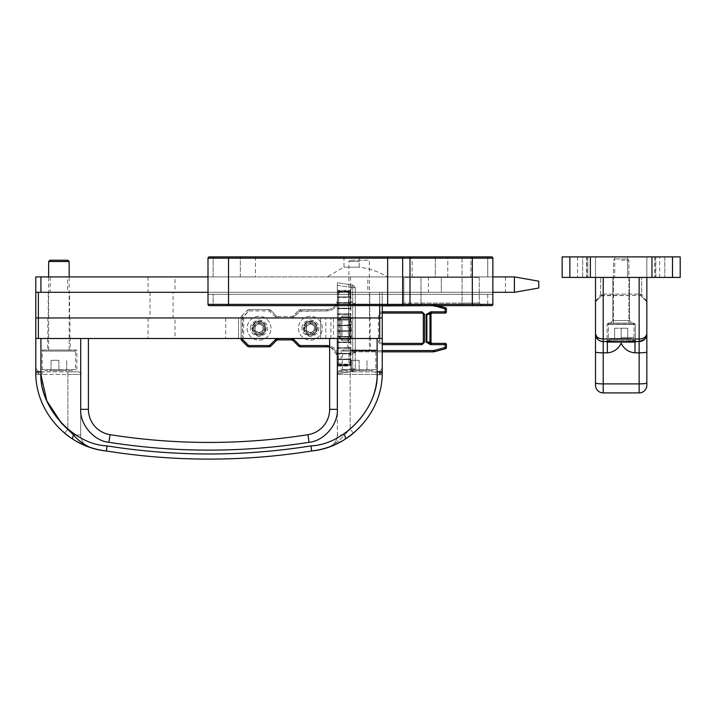 <?xml version="1.0" encoding="UTF-8"?>
<svg xmlns="http://www.w3.org/2000/svg" width="716" height="716" viewBox="0 0 716 716"><rect width="100%" height="100%" fill="white"/><g stroke="black" fill="none" stroke-linecap="round" stroke-linejoin="round"><path stroke-width="0.54" stroke-dasharray="3.58 2.69" d="M586.529 277.414L655.82 277.414L586.529 277.414L586.529 256.892L655.82 256.892L586.529 256.892M680.2 277.414L562.149 277.414L562.149 256.892L582.681 256.892L569.847 256.892L582.681 256.892L582.681 277.414L582.681 256.892L680.2 256.892L680.2 277.414M627.592 277.414L614.758 277.414L627.592 277.414L614.758 277.414L627.592 277.414L627.592 256.892L614.758 256.892L627.592 256.892L614.758 256.892L627.592 256.892L627.592 277.414M595.515 277.414L655.561 277.414L595.515 277.414L655.561 277.414L646.834 277.414L646.834 301.794L646.834 277.414L595.515 277.414L646.834 277.414L595.515 277.414L595.515 301.266L595.515 256.892L646.834 256.892L586.789 256.892L655.561 256.892L586.789 256.892L595.515 256.892L595.515 385.199A7.697 7.697 0 0 0 603.212 392.905L639.137 392.905A7.697 7.697 0 0 0 646.834 385.199L646.834 256.892L655.561 256.892L646.834 256.892L646.834 277.414M664.806 277.414L654.54 277.414L664.806 277.414L654.54 277.414L664.806 277.414L654.54 277.414L664.806 277.414L654.54 277.414L664.806 277.414L664.806 256.892L654.54 256.892L664.806 256.892L654.54 256.892L664.806 256.892L664.806 277.414L664.806 256.892L654.54 256.892L664.806 256.892L654.54 256.892L664.806 256.892L664.806 277.414M587.809 277.414L577.543 277.414L587.809 277.414L577.543 277.414L587.809 277.414L577.543 277.414L587.809 277.414L577.543 277.414L587.809 277.414L587.809 256.892L577.543 256.892L587.809 256.892L577.543 256.892L587.809 256.892L587.809 277.414L587.809 256.892L577.543 256.892L587.809 256.892L577.543 256.892L587.809 256.892L587.809 277.414M672.503 277.414L672.503 256.892L659.669 256.892L672.503 256.892L672.503 277.414L672.503 256.892M659.669 277.414L659.669 256.892M569.847 277.414L569.847 256.892M582.681 277.414L582.681 256.892M316.812 328.232A6.417 6.417 0 0 0 307.191 322.674A6.417 6.417 0 0 0 307.191 333.79A6.417 6.417 0 0 0 316.812 328.232A6.417 6.417 0 0 1 310.395 334.649A6.417 6.417 0 0 1 303.978 328.232A6.417 6.417 0 0 1 310.395 321.815A6.417 6.417 0 0 1 316.812 328.232M322.325 328.232A11.93 11.93 0 0 0 304.425 317.895A11.93 11.93 0 0 0 304.425 338.57A11.93 11.93 0 0 0 322.325 328.232A11.93 11.93 0 0 0 310.395 316.302A11.93 11.93 0 0 0 298.465 328.232A11.93 11.93 0 0 0 310.395 340.163A11.93 11.93 0 0 0 322.325 328.232A11.93 11.93 0 0 0 310.395 316.302A11.93 11.93 0 0 0 298.465 328.232A11.93 11.93 0 0 0 310.395 340.163A11.93 11.93 0 0 0 322.325 328.232M310.395 323.095A5.128 5.128 0 0 1 314.843 330.801A5.128 5.128 0 0 1 305.947 330.801A5.128 5.128 0 0 1 310.395 323.095M314.369 325.932L314.369 330.524L310.395 332.824L306.421 330.524L306.421 325.932L310.395 323.641L314.369 325.932L314.369 330.524L310.395 332.824L306.421 330.524L306.421 325.932L310.395 323.641L314.369 325.932M48.634 261.51L69.166 261.51M58.9 350.043L69.166 350.043L58.9 350.043M49.914 260.221L67.877 260.221M72.45 350.043L45.341 350.043L74.553 350.043L75.574 351.073L42.217 351.073L75.574 351.073L75.574 369.546L42.217 369.546L75.574 369.546L74.553 370.575L45.341 370.575L72.45 370.575M45.341 350.043L43.246 350.043L42.217 351.073L42.217 369.546L43.246 370.575L45.341 370.575M51.069 370.575L66.722 370.575L51.069 370.575L51.069 360.309L51.069 370.575M58.9 360.309L58.9 370.575L58.9 360.309L51.069 360.309L58.9 360.309M66.722 370.575L66.722 360.309L66.722 370.575M359.155 261.51L348.889 261.51L359.155 261.51M359.155 350.043L348.889 350.043L359.155 350.043M368.14 260.221L350.169 260.221L368.14 260.221L369.42 261.51L369.42 350.043M372.714 350.043L345.595 350.043L374.808 350.043L375.837 351.073L342.472 351.073L375.837 351.073L375.837 369.546L342.472 369.546L375.837 369.546L374.808 370.575L345.595 370.575L372.714 370.575M345.595 350.043L343.501 350.043L342.472 351.073L342.472 369.546L343.501 370.575L345.595 370.575M351.323 370.575L366.986 370.575L351.323 370.575L351.323 360.309L351.323 370.575M359.155 360.309L359.155 370.575L359.155 360.309L351.323 360.309L359.155 360.309M366.986 370.575L366.986 360.309L366.986 370.575M422.028 343.376A1.28 1.28 0 0 0 423.308 342.087L423.308 314.369A1.28 1.28 0 0 0 422.028 313.089L382.255 313.089A2.569 2.569 0 0 0 379.686 315.658L379.686 340.807A2.569 2.569 0 0 0 382.255 343.376L422.028 343.376L422.028 344.656L382.255 344.656C379.928 344.414 378.648 343.125 378.406 340.807L378.406 315.658C378.648 313.331 379.928 312.051 382.255 311.809L422.028 311.809L424.597 314.369L424.597 342.087L422.028 344.656M437.789 305.651L434.612 304.792A5.128 5.128 0 0 0 433.278 304.622L352.737 304.622L433.278 304.622A5.128 5.128 0 0 1 434.612 304.792L445.459 307.701L445.128 308.945L433.278 305.902L352.737 305.902C350.419 305.66 349.131 304.372 348.889 302.054L348.889 293.587L347.609 292.298L339.903 292.298L338.623 293.587L338.623 299.36C337.889 306.323 334.041 310.171 327.078 310.905L300.425 310.905L294.088 316.714L291.367 317.841L278.094 317.841L275.374 316.714L269.037 310.905L249.096 310.905L242.384 317.618L242.384 338.847L249.096 345.551L269.037 345.551L275.374 339.751L278.094 338.623L291.367 338.623L294.088 339.751L300.425 345.551L327.078 345.551C334.041 346.284 337.889 350.133 338.623 357.105L338.623 362.878L339.903 364.158L347.609 364.158L348.889 362.878L348.889 354.411C349.131 352.084 350.419 350.804 352.737 350.554L433.278 350.554L445.128 347.52L445.459 348.764L434.612 351.663L434.281 350.428M446.408 308.945L446.408 311.809L445.128 311.809L445.128 308.945L446.408 308.945A1.28 1.28 0 0 0 445.459 307.701M445.128 313.089L431.202 313.089L431.202 311.809L445.128 311.809L445.128 313.089A1.28 1.28 0 0 0 446.408 311.809M431.202 313.089L432.294 313.089L430.504 313.116L430.388 311.854L431.202 311.809M430.388 344.611L426.226 342.087L429.985 342.087A1.28 0.644 -90 0 0 430.504 343.349L431.202 343.376L431.202 344.656L430.388 344.611L430.504 343.349L426.861 342.087L426.861 314.369L429.985 314.369A1.28 0.644 90 0 1 430.504 313.116L426.226 314.369L430.388 311.854M431.202 343.376L445.128 343.376A1.28 1.28 0 0 1 446.408 344.656L446.408 347.52L445.128 347.52L445.128 344.656L431.202 344.656M350.169 354.411L348.889 354.411L350.169 354.411L350.169 362.878L350.169 354.411A2.569 2.569 0 0 1 352.737 351.842A2.569 2.569 0 0 0 350.169 354.411A2.569 2.569 0 0 1 352.737 351.842L433.278 351.842A5.128 5.128 0 0 0 434.612 351.663M350.169 362.878L348.889 362.878L350.169 362.878A2.569 2.569 0 0 1 347.609 365.446A2.569 2.569 0 0 0 350.169 362.878A2.569 2.569 0 0 1 347.609 365.446L339.903 365.446L347.609 365.446L347.609 364.158L339.903 364.158L339.903 365.446A2.569 2.569 0 0 1 337.343 362.878A2.569 2.569 0 0 0 339.903 365.446L339.903 364.158L338.623 362.878L338.623 357.105L337.343 357.105A10.266 10.266 0 0 0 327.078 346.839L300.425 346.839L300.425 345.551M337.343 362.878L337.343 357.105L337.343 362.878L338.623 362.878L337.343 362.878A2.569 2.569 0 0 0 339.903 365.446M241.104 338.498L241.104 317.618L242.384 317.618L241.104 317.618A2.569 2.569 0 0 1 241.856 315.801L247.28 310.377L241.856 315.801A2.569 2.569 0 0 0 241.104 317.618L241.104 338.847A2.569 2.569 0 0 0 241.856 340.655L247.28 346.088A2.569 2.569 0 0 0 249.096 346.839L269.037 346.839A2.569 2.569 0 0 0 270.854 346.088L276.278 340.655A2.569 2.569 0 0 1 278.094 339.903L291.367 339.903A2.569 2.569 0 0 1 293.184 340.655L298.608 346.088A2.569 2.569 0 0 0 300.425 346.839M247.28 310.377L248.192 311.281L247.28 310.377A2.569 2.569 0 0 1 249.096 309.625A2.569 2.569 0 0 0 247.28 310.377A2.569 2.569 0 0 1 249.096 309.625L269.037 309.625L249.096 309.625L249.096 310.905L269.037 310.905L269.037 309.625A2.569 2.569 0 0 1 270.854 310.377A2.569 2.569 0 0 0 269.037 309.625L269.037 310.905L275.374 316.714L276.278 315.801A2.569 2.569 0 0 0 278.094 316.553L291.367 316.553A2.569 2.569 0 0 0 293.184 315.801L298.608 310.377L293.184 315.801A2.569 2.569 0 0 1 291.367 316.553L278.094 316.553A2.569 2.569 0 0 1 276.278 315.801L270.854 310.377L276.278 315.801L275.374 316.714L278.094 317.841L291.367 317.841L291.367 316.553L291.367 317.841L294.088 316.714L299.512 311.281L298.608 310.377A2.569 2.569 0 0 1 300.425 309.625A2.569 2.569 0 0 0 298.608 310.377L299.512 311.281L327.078 310.905L327.078 309.625A10.266 10.266 0 0 0 337.343 299.36L337.343 293.587L337.343 299.36A10.266 10.266 0 0 1 327.078 309.625L300.425 309.625L327.078 309.625L327.078 310.905C334.041 310.171 337.889 306.323 338.623 299.36L337.343 299.36L338.623 299.36L338.623 293.587L337.343 293.587A2.569 2.569 0 0 1 339.903 291.018A2.569 2.569 0 0 0 337.343 293.587L338.623 293.587L339.903 292.298L347.609 292.298L347.609 291.018L339.903 291.018L347.609 291.018A2.569 2.569 0 0 1 350.169 293.587A2.569 2.569 0 0 0 347.609 291.018L347.609 292.298L348.889 293.587L348.889 302.054L350.169 302.054A2.569 2.569 0 0 0 352.737 304.622A2.569 2.569 0 0 1 350.169 302.054L350.169 293.587L350.169 302.054L348.889 302.054C349.131 304.381 350.41 305.66 352.737 305.902L352.737 304.622L352.737 305.902L382.255 305.902M341.962 339.133L341.962 340.422L341.962 339.133L348.889 339.133A1.28 1.28 0 0 0 350.169 337.854L350.169 318.611A1.28 1.28 0 0 0 348.889 317.322L341.962 317.322A1.28 1.28 0 0 0 340.682 318.611L340.682 337.854A1.28 1.28 0 0 0 341.962 339.133A1.28 1.28 0 0 1 340.682 337.854L340.682 318.611A1.28 1.28 0 0 1 341.962 317.322L348.889 317.322A1.28 1.28 0 0 1 350.169 318.611L350.169 337.854A1.28 1.28 0 0 1 348.889 339.133L341.962 339.133A1.28 1.28 0 0 1 340.682 337.854L339.393 337.854L339.393 318.611L341.962 316.042L348.889 316.042L351.458 318.611L351.458 337.854L348.889 340.422L341.962 340.422L339.393 337.854L340.682 337.854M252.014 328.232A7.062 7.062 0 0 0 259.067 335.285A7.062 7.062 0 0 0 266.128 328.232A7.062 7.062 0 0 0 259.067 321.171A7.062 7.062 0 0 0 252.014 328.232M303.333 328.232A7.062 7.062 0 0 0 310.395 335.285A7.062 7.062 0 0 0 317.457 328.232A7.062 7.062 0 0 0 310.395 321.171A7.062 7.062 0 0 0 303.333 328.232M379.686 315.658A2.569 2.569 0 0 1 382.255 313.089A2.569 2.569 0 0 0 379.686 315.658L378.406 315.658L379.686 315.658L379.686 340.807L378.406 340.807L379.686 340.807A2.569 2.569 0 0 0 382.255 343.376L382.255 344.656L382.255 343.376A2.569 2.569 0 0 1 379.686 340.807M432.294 343.376A1.28 1.28 0 0 1 431.014 342.087L429.985 342.087L429.985 314.369L431.014 314.369A1.28 1.28 0 0 1 432.294 313.089M445.459 348.764A1.28 1.28 0 0 0 446.408 347.52M382.255 350.554L352.737 350.554L352.737 351.842L382.255 351.842M431.014 314.369L431.014 342.087M337.343 357.105A10.266 10.266 0 0 0 329.646 347.162A10.266 10.266 0 0 1 337.343 357.105L338.623 357.105L329.646 345.846M266.128 328.232A7.062 7.062 0 0 1 255.54 334.345A7.062 7.062 0 0 1 255.54 322.119A7.062 7.062 0 0 1 266.128 328.232A7.062 7.062 0 0 1 255.54 334.345A7.062 7.062 0 0 1 255.54 322.119A7.062 7.062 0 0 1 266.128 328.232M317.457 328.232A7.062 7.062 0 0 1 306.869 334.345A7.062 7.062 0 0 1 306.869 322.119A7.062 7.062 0 0 1 317.457 328.232A7.062 7.062 0 0 1 306.869 334.345A7.062 7.062 0 0 1 306.869 322.119A7.062 7.062 0 0 1 317.457 328.232M338.623 290.374L338.623 364.802L337.343 364.802L350.169 364.802L338.623 364.802L338.623 366.082L350.169 366.082L350.169 355.95L353.221 352.899L350.169 355.95L350.169 366.082L338.623 366.082A1.28 1.28 0 0 0 337.343 367.371L337.343 364.802L337.343 367.371A1.28 1.28 0 0 1 338.623 366.082L338.623 291.663L350.169 291.663L350.169 300.514L353.221 303.566L355.306 304.586L355.306 351.878L352.881 353.248L355.306 351.878L355.306 303.593L355.306 304.586L353.221 303.566L350.169 300.514L350.169 290.374L350.169 291.663L338.623 291.663L338.623 290.374L350.169 290.374L338.623 290.374A1.28 1.28 0 0 1 337.343 289.094L337.343 364.802L337.343 289.094A1.28 1.28 0 0 0 338.623 290.374A1.28 1.28 0 0 1 337.343 289.094M349.399 319.506L341.962 319.506L341.962 336.959L349.399 336.959L349.399 319.506L349.399 336.959L341.962 336.959L341.962 319.506L349.399 319.506L349.399 336.959L341.962 336.959L349.399 336.959L349.399 319.506L341.962 319.506L349.399 319.506M353.785 352.872A1.28 1.28 0 0 0 352.881 353.248A1.28 1.28 0 0 1 353.785 352.872L355.306 351.878L355.306 352.872L355.306 352.111L353.785 352.872L355.306 352.872L353.785 352.872M355.306 368.624L355.306 287.716L355.306 368.624L352.72 369.035A2.569 1.799 81 0 1 351.305 371.568L353.14 371.282L355.306 368.749L353.14 371.282L337.343 373.779L337.343 364.677L337.343 373.779L351.305 371.568A2.569 1.799 81 0 0 352.72 369.035L355.306 368.624M352.881 303.217L353.221 303.566L352.881 303.217A1.28 1.28 0 0 0 353.785 303.593L355.306 303.593L353.785 303.593L355.306 304.354L353.785 303.593A1.28 1.28 0 0 1 352.881 303.217L353.221 303.566M337.343 359.539L337.343 364.677L337.343 359.289L350.518 359.539L350.518 364.677L350.903 359.047L350.903 365.169L350.903 359.047L337.343 359.047L337.343 353.874L337.343 359.289L350.903 359.047L350.903 347.752L350.715 359.289L337.343 359.289L350.518 359.539L337.343 359.539M337.343 353.874L337.343 353.382L337.343 353.874L350.903 353.874L337.343 353.874M337.343 348.245L337.343 353.382L337.343 348.003L350.518 348.245L350.518 353.382L350.903 347.752L337.343 347.752L337.343 342.588L337.343 348.003L350.903 347.752L350.903 336.457L350.715 348.003L337.343 348.003L350.518 348.245L337.343 348.245M337.343 342.588L337.343 342.087L337.343 342.588L350.903 342.588L337.343 342.588M337.343 336.959L337.343 342.087L337.343 336.708L350.518 336.959L350.518 342.087L350.903 336.457L337.343 336.457L337.343 331.293L337.343 336.708L350.903 336.457L350.903 325.171L350.715 336.708L337.343 336.708L350.518 336.959L337.343 336.959M337.343 331.293L337.343 330.801L337.343 331.293L350.903 331.293L337.343 331.293M337.343 325.664L337.343 330.801L337.343 325.413L350.518 325.664L350.518 330.801L350.903 325.171L337.343 325.171L337.343 319.998L337.343 325.413L350.903 325.171L350.903 313.877L350.715 325.413L337.343 325.413L350.518 325.664L337.343 325.664M337.343 319.998L337.343 319.506L337.343 319.998L350.903 319.998L337.343 319.998M337.343 314.369L337.343 319.506L337.343 314.127L350.518 314.369L350.518 319.506L350.903 313.877L337.343 313.877L337.343 308.712L337.343 314.127L350.903 313.877L350.903 302.582L350.715 314.127L337.343 314.127L350.518 314.369L337.343 314.369M337.343 308.712L337.343 308.211L337.343 308.712L350.903 308.712L337.343 308.712M337.343 303.083L337.343 308.211L337.343 302.832L350.518 303.083L350.518 308.211L350.903 302.582L337.343 302.582L337.343 297.417L337.343 302.832L350.903 302.582L350.903 291.296L350.715 302.832L337.343 302.832L350.518 303.083L337.343 303.083M337.343 297.417L337.343 296.925L337.343 297.417L350.903 297.417L337.343 297.417M337.343 291.788L337.343 296.925L337.343 291.537L350.518 291.788L350.518 296.925L350.903 291.296L337.343 291.296L337.343 285.281L337.343 291.537L350.903 291.296L351.305 284.887L353.14 285.183L355.306 287.716L353.14 285.183L337.343 282.677L337.343 285.281L337.343 282.677L351.305 284.887A2.569 1.799 99 0 1 352.72 287.429A2.569 1.799 99 0 0 351.305 284.887L350.715 291.537L337.343 291.537L350.518 291.788L337.343 291.788M350.715 364.918L337.343 364.918L350.715 364.918M351.305 371.568L350.903 369.035L351.305 371.568M350.715 353.632L337.343 353.632L350.715 353.632M350.715 342.338L337.343 342.338L350.715 342.338M350.715 331.043L337.343 331.043L350.715 331.043M350.715 319.757L337.343 319.757L350.715 319.757M350.715 308.462L337.343 308.462L350.715 308.462M350.715 297.167L337.343 297.167L350.715 297.167M441.28 276.904L505.433 276.904L441.28 276.904L441.28 292.298L492.599 292.298L441.28 292.298L441.28 276.904M367.818 276.904L350.491 276.904L367.818 276.904L367.818 292.298L350.491 292.298L367.818 292.298M67.555 276.904L50.236 276.904L67.555 276.904L67.555 292.298L50.236 292.298L67.555 292.298M491.579 256.892L492.859 258.172L492.859 276.904L387.383 276.904L487.73 276.904L487.73 256.892L491.579 256.892A1.28 1.28 0 0 1 492.859 258.172L491.579 256.892L472.327 256.892L472.327 258.172L410.008 258.172L410.008 256.892L472.327 256.892L209.287 256.892L207.998 258.172L207.998 276.904L492.859 276.904L487.73 276.904L487.73 256.892L344.011 256.892L359.155 256.892L359.155 267.149L344.011 267.149L359.155 267.149C369.179 268.375 378.585 271.624 387.383 276.904C378.612 271.632 369.205 268.384 359.155 267.149L359.155 256.892M40.928 292.298L514.419 292.298L538.799 288.002L538.799 281.2L514.419 276.904L35.8 276.904L35.8 292.298L40.928 292.298L40.928 276.904M175.026 276.904L148.078 276.904L175.026 276.904L175.026 292.298L148.078 292.298L175.026 292.298M492.599 292.298L505.433 292.298L492.599 292.298L492.599 276.904L492.599 292.298M492.859 292.298L207.998 292.298M514.419 292.298L514.419 276.904M48.249 292.298L69.55 292.298L48.249 292.298L48.249 317.967L69.55 317.967L48.249 317.967M38.369 292.298L379.686 292.298L38.369 292.298L38.369 317.967L379.686 317.967L379.686 292.298L382.255 292.298L379.686 292.298L379.686 305.651M348.504 292.298L369.805 292.298L348.504 292.298L348.504 317.967L369.805 317.967L348.504 317.967M173.102 292.298L150.002 292.298L173.102 292.298L173.102 317.967L150.002 317.967L173.102 317.967M382.255 305.651L382.255 292.298L382.255 317.967L35.8 317.967L35.8 292.298M35.845 374.602L39.058 374.495L35.845 374.602A79.646 79.646 0 0 1 35.8 371.855A5.128 1.709 180 0 0 38.941 373.439A5.128 1.709 180 0 1 35.8 371.855L35.845 374.602A79.646 79.646 0 0 1 35.8 371.855L35.8 317.967L38.369 317.967L38.369 338.498L382.255 338.498L377.117 338.498L382.255 338.498L382.255 371.855L382.201 374.602L377.055 375.023L379.292 374.504L379.417 371.318L379.292 374.504L382.174 374.602M379.686 338.498L379.686 317.967L382.255 317.967L382.255 338.498M621.175 260.221L628.872 260.221L621.175 260.221M621.175 323.095L632.085 323.095L621.175 323.095M627.592 258.941L628.872 260.221L628.872 323.095L628.872 260.221L627.592 258.941L614.758 258.941L627.592 258.941M631.396 323.095L609.37 323.095L631.396 323.095M631.396 338.498L609.37 338.498L631.396 338.498M614.632 338.498L627.717 338.498L614.632 338.498L621.175 338.498L614.632 338.498L614.632 328.232L614.632 338.498L614.632 328.232L621.175 328.232L621.175 338.498L627.717 338.498L627.717 328.232L614.632 328.232L614.632 338.498M621.175 328.232L621.175 338.498L621.175 328.232L627.717 328.232L627.717 338.498L621.175 338.498L621.175 328.232L627.717 328.232L627.717 338.498L627.717 328.232L621.175 328.232M265.484 328.232A6.417 6.417 0 0 0 255.863 322.674A6.417 6.417 0 0 0 255.863 333.79A6.417 6.417 0 0 0 265.484 328.232A6.417 6.417 0 0 1 259.067 334.649A6.417 6.417 0 0 1 252.65 328.232A6.417 6.417 0 0 1 259.067 321.815A6.417 6.417 0 0 1 265.484 328.232M271.006 328.232A11.93 11.93 0 0 0 253.106 317.895A11.93 11.93 0 0 0 253.106 338.57A11.93 11.93 0 0 0 271.006 328.232A11.93 11.93 0 0 0 259.067 316.302A11.93 11.93 0 0 0 247.136 328.232A11.93 11.93 0 0 0 259.067 340.163A11.93 11.93 0 0 0 271.006 328.232A11.93 11.93 0 0 0 259.067 316.302A11.93 11.93 0 0 0 247.136 328.232A11.93 11.93 0 0 0 259.067 340.163A11.93 11.93 0 0 0 271.006 328.232M259.067 323.095A5.128 5.128 0 0 1 263.515 330.801A5.128 5.128 0 0 1 254.627 330.801A5.128 5.128 0 0 1 259.067 323.095M263.049 325.932L263.049 330.524L259.067 332.824L255.093 330.524L255.093 325.932L259.067 323.641L263.049 325.932L263.049 330.524L259.067 332.824L255.093 330.524L255.093 325.932L259.067 323.641L263.049 325.932M629.516 277.414L612.833 277.414L629.516 277.414L612.833 277.414L629.516 277.414L629.516 320.535L612.833 320.535L629.516 320.535L612.833 320.535L629.516 320.535L632.085 323.095L610.265 323.095L632.085 323.095L629.516 320.535L629.516 277.414M646.834 333.88A7.697 7.697 0 0 1 639.137 341.577L636.3 341.577A1.28 1.262 90 0 1 635.038 340.297L633.839 340.843A1.28 1.119 59.6 0 0 634.994 342.078L607.356 342.078L607.356 352.845C613.666 352.281 618.266 349.086 621.157 343.25C624.057 349.05 628.666 352.245 634.994 352.845L634.994 342.078L636.569 341.577L605.781 341.577L639.137 341.577A7.697 7.697 0 0 0 646.834 333.88L646.279 335.795M645.563 336.708L644.579 337.505M643.389 338.158L641.366 338.793M646.834 301.266L641.706 294.849L646.834 301.266M646.834 301.794L640.426 295.386L646.834 301.794M595.515 301.266L600.643 294.849L595.515 301.266M603.212 277.414L603.212 339.008L600.375 338.65M599.015 338.176L597.717 337.469M596.786 336.708L596.061 335.786M606.049 341.577L603.212 341.577L606.049 341.577A1.28 1.262 90 0 0 607.311 340.297A1.28 1.262 90 0 1 606.049 341.577L607.356 342.078A1.28 1.119 120.4 0 0 608.51 340.843C616.95 341.666 625.39 341.666 633.839 340.843L635.038 340.297L607.061 340.297L608.51 340.843A1.28 1.119 120.4 0 1 608.206 341.577M646.834 351.905A7.697 0.94 0 0 1 639.137 352.845L639.137 341.577L603.212 341.577A7.697 7.697 0 0 1 595.515 333.88A7.697 7.697 0 0 0 603.212 341.577L603.212 352.845L607.356 352.845M641.706 294.849L640.802 295.762L641.706 294.849L641.706 277.414L641.706 294.849L640.954 294.097L640.426 295.386L640.954 294.097L601.395 294.097L601.923 295.386L640.426 295.386L601.547 295.762L601.395 294.097L600.643 294.849L601.547 295.762L595.515 301.794L601.547 295.762L600.643 294.849L600.643 277.414L600.643 294.849L601.395 294.097L640.954 294.097L641.706 294.849M597.833 339.384L599.068 340.369M599.784 340.771L603.212 341.577L603.212 339.008L639.137 339.008L639.137 277.414M636.3 341.577A1.28 1.262 -90 0 1 635.038 340.297L636.569 341.577L635.289 340.297L635.289 324.384L635.289 340.297L607.061 340.297L605.781 341.577L607.061 340.297L608.51 340.843C616.959 341.666 625.399 341.666 633.839 340.843A1.28 1.119 59.6 0 0 634.143 341.577M608.34 323.095L634.009 323.095L608.34 323.095L634.009 323.095L608.34 323.095L607.061 324.384L635.289 324.384L634.009 323.095L635.289 324.384L607.061 324.384L635.289 324.384L607.061 324.384L607.061 340.297L607.061 324.384L608.34 323.095M435.301 256.892L470.913 256.892L412.148 256.892L435.301 256.892L435.301 277.414L412.148 277.414L462.062 277.414L447.769 277.414L447.769 256.892L447.769 277.414L470.913 277.414L412.148 277.414L447.769 277.414L435.301 277.414L435.301 256.892M462.062 256.892L470.913 256.892L462.062 256.892L462.062 277.414L470.913 277.414L420.999 277.414L479.255 277.414L403.806 277.414L479.255 277.414L462.062 277.414L462.062 256.892M388.045 256.892L387.642 258.172L228.529 258.172L228.529 256.892L255.478 256.892L209.287 256.892A1.28 1.28 0 0 0 207.998 258.172L209.287 256.892A1.28 1.28 0 0 0 207.998 258.172L207.998 276.904L213.135 276.904L213.135 256.892L213.135 276.904L255.478 276.904L207.998 276.904L492.859 276.904L492.859 304.363L492.859 276.904L207.998 276.904L207.998 294.357L207.998 276.904M420.999 277.414L403.806 277.414L420.999 277.414L420.999 303.083L403.806 303.083L479.255 303.083L420.999 303.083L420.999 277.414M207.998 304.363L207.998 258.172L228.529 258.172L228.529 304.363L207.998 304.363A1.28 1.28 0 0 0 209.287 305.651L207.998 304.363A1.28 1.28 0 0 0 209.287 305.651L207.998 304.363M387.383 276.904L327.123 276.904L387.383 276.904M492.859 276.904L492.859 304.363A1.28 1.28 0 0 1 491.579 305.651L403.385 305.651A1.28 0.734 -90 0 1 402.652 304.363L402.652 258.172L410.008 258.172L410.008 304.363L387.642 304.363L388.045 305.651L228.529 305.651L228.529 304.363L387.642 304.363L387.642 258.172L402.652 258.172A1.28 0.734 -90 0 1 403.385 256.892M420.999 305.651L420.999 303.083L420.999 305.651L420.999 303.083L420.999 305.651L462.062 305.651L462.062 277.414L462.062 303.083L462.062 277.414L462.062 303.083L479.255 303.083L462.062 303.083L462.062 305.651L481.823 305.651L401.246 305.651L481.823 305.651L401.246 305.651L403.806 303.083L401.246 305.651M492.859 294.357L207.998 294.357L492.859 294.357L207.998 294.357L213.135 294.357L213.135 305.651L209.287 305.651L213.135 305.651L213.135 294.357L492.859 294.357M228.529 305.651L209.287 305.651M403.385 305.651L388.045 305.651M487.73 294.357L487.73 305.651L487.73 294.357M492.859 304.363L491.579 305.651L492.859 304.363L472.327 304.363L472.327 258.172L492.859 258.172M491.579 305.651L487.73 305.651M88.408 338.498L88.408 409.337A25.66 25.66 0 0 0 110.076 434.684A635.656 635.656 0 0 0 307.978 434.684A25.66 25.66 0 0 0 329.646 409.337L337.343 409.337C338.364 424.257 324.071 440.975 309.169 442.291C242.411 452.736 175.644 452.736 108.877 442.291C93.984 440.975 79.691 424.257 80.711 409.337L80.711 338.498L88.408 338.498L38.369 338.498M370.19 338.498L348.119 338.498L370.19 338.498L370.19 317.967L348.119 317.967L370.19 317.967M69.935 338.498L47.865 338.498L69.935 338.498L69.935 317.967L47.865 317.967L69.935 317.967M175.026 338.498L148.078 338.498L175.026 338.498L175.026 317.967L148.078 317.967L175.026 317.967M35.8 317.967L238.535 317.967L238.535 338.498L238.535 317.967L330.926 317.967L320.661 317.967L320.661 338.498L320.661 317.967L333.495 317.967L333.495 338.498M382.255 317.967L333.495 317.967M330.926 338.498L330.926 317.967L330.926 338.498M315.783 328.232A5.388 5.388 0 0 0 307.701 323.56A5.388 5.388 0 0 0 307.701 332.895A5.388 5.388 0 0 0 315.783 328.232A5.388 5.388 0 0 1 310.395 333.62A5.388 5.388 0 0 1 305.007 328.232A5.388 5.388 0 0 1 310.395 322.844A5.388 5.388 0 0 1 315.783 328.232M264.455 328.232A5.388 5.388 0 0 0 256.373 323.56A5.388 5.388 0 0 0 256.373 332.895A5.388 5.388 0 0 0 264.455 328.232A5.388 5.388 0 0 1 259.067 333.62A5.388 5.388 0 0 1 253.679 328.232A5.388 5.388 0 0 1 259.067 322.844A5.388 5.388 0 0 1 264.455 328.232M310.395 324.124A4.108 4.108 0 0 1 313.948 330.282A4.108 4.108 0 0 1 306.842 330.282A4.108 4.108 0 0 1 310.395 324.124M259.067 324.124A4.108 4.108 0 0 1 262.629 330.282A4.108 4.108 0 0 1 255.514 330.282A4.108 4.108 0 0 1 259.067 324.124M41 374.933L42.128 374.423L42.128 371.855A12.834 12.834 0 0 1 38.941 371.452A5.128 5.128 0 0 1 35.8 366.726A5.128 5.128 0 0 0 38.941 371.452L38.941 373.439L38.941 371.452A12.834 12.834 0 0 0 42.128 371.855L67.877 371.855L67.877 374.423L42.128 374.423L80.711 374.423A2.569 2.569 0 0 0 78.142 371.855A2.569 2.569 0 0 1 80.711 374.423L67.877 374.423L67.877 429.215L64.601 433.162L67.877 429.215C52.178 416.524 41.591 395.554 41 374.933L39.058 374.495L41 374.933L42.128 374.423L42.128 371.855L40.928 371.801L78.142 371.855L67.877 371.855L67.877 429.215L73.569 434.979L80.711 434.979A12.834 12.834 0 0 0 89.339 447.106A12.834 12.834 0 0 1 80.711 434.979L80.711 374.423L80.711 434.979L73.569 434.979M342.006 441.074L340.565 441.879M338.095 443.159L337.612 443.401M337.567 443.419L336.35 444.001M333.969 445.066L332.501 445.683M344.477 434.979L337.343 434.979L337.343 374.423L337.343 434.979A12.834 12.834 0 0 1 328.716 447.106A12.834 12.834 0 0 0 337.343 434.979L344.477 434.979C340.682 439.669 335.428 443.705 328.716 447.106C335.419 443.714 340.673 439.678 344.477 434.979L350.169 429.215L344.477 434.979A5.128 1.987 57.9 0 1 344.933 439.329M333.826 445.128L335.589 444.35M76.039 441.074L77.489 441.879M79.959 443.159L80.443 443.401M80.487 443.419L81.705 444.001M84.076 445.066L85.544 445.683M84.228 445.128L82.465 444.35M310.986 445.898L311.675 450.982A652.339 652.339 0 0 1 106.371 450.982A79.646 79.646 0 0 1 64.601 433.162A79.646 79.646 0 0 0 106.371 450.982L107.069 445.898C175.044 456.665 243.01 456.665 310.986 445.898C345.363 444.564 379.659 406.169 377.117 371.855L377.117 338.498L329.646 338.498L337.343 338.498L337.343 409.337M80.711 409.337L88.408 409.337A25.66 25.66 0 0 0 110.076 434.684A635.656 635.656 0 0 0 307.978 434.684A25.66 25.66 0 0 0 329.646 409.337L329.646 338.498M351.645 434.612L349.551 436.196M353.409 433.117L350.169 429.215L353.453 433.162A79.646 79.646 0 0 1 311.675 450.982A79.646 79.646 0 0 0 353.453 433.162M370.449 338.498L347.86 338.498L370.449 338.498L370.449 350.043L347.86 350.043L370.449 350.043M377.055 375.023C375.793 396.691 366.834 414.761 350.169 429.215C366.744 414.922 375.703 396.861 377.055 375.023L375.721 374.423L377.055 375.023M311.558 450.999C350.715 447.419 383.105 411.172 382.255 371.855A79.646 79.646 0 0 1 382.201 374.602A79.646 79.646 0 0 0 382.255 371.855L382.255 366.726L382.255 371.855L377.117 371.855M375.721 371.855A12.834 12.834 0 0 0 379.417 371.318A5.128 5.128 0 0 0 382.255 366.726A5.128 5.128 0 0 1 379.417 371.318A12.834 12.834 0 0 1 375.721 371.855L339.903 371.855A2.569 2.569 0 0 0 337.343 374.423A2.569 2.569 0 0 1 339.903 371.855L375.721 371.855C377.583 371.774 377.583 371.774 375.721 371.855C377.583 371.774 377.583 371.774 375.721 371.855L375.721 374.423L350.169 374.423L350.169 429.215L350.169 374.423L337.343 374.423L375.721 374.423L375.721 371.855A12.834 12.834 0 0 0 379.417 371.318A5.128 5.128 0 0 0 382.255 366.726M67.438 435.409L68.539 436.232M35.8 338.498L40.928 338.498L40.928 371.855C38.387 406.169 72.692 444.564 107.069 445.898M70.186 338.498L47.605 338.498L70.186 338.498L70.186 350.043L47.605 350.043L70.186 350.043M40.928 371.855L35.8 371.962M38.941 373.439L39.058 374.495L38.941 373.439M76.863 350.043L40.928 350.043L76.863 350.043L76.863 371.855M377.117 350.043L341.192 350.043L377.117 350.043L377.117 371.783M310.395 335.034C318.468 337.451 318.468 319.014 310.395 321.43C302.322 319.014 302.322 337.451 310.395 335.034M426.226 342.087L426.226 314.369M250.725 328.232C250.251 324.285 253.034 321.511 259.067 319.891C265.099 321.511 267.882 324.285 267.408 328.232C267.882 332.17 265.099 334.954 259.067 336.574C253.034 334.954 250.251 332.17 250.725 328.232C250.251 332.17 253.034 334.954 259.067 336.574C265.099 334.954 267.882 332.17 267.408 328.232C267.882 324.285 265.099 321.511 259.067 319.891C253.034 321.511 250.251 324.285 250.725 328.232M302.054 328.232C301.579 324.285 304.363 321.511 310.395 319.891C316.427 321.511 319.211 324.285 318.736 328.232C319.211 332.17 316.427 334.954 310.395 336.574C304.363 334.954 301.579 332.17 302.054 328.232C301.579 332.17 304.363 334.954 310.395 336.574C316.427 334.954 319.211 332.17 318.736 328.232C319.211 324.285 316.427 321.511 310.395 319.891C304.363 321.511 301.579 324.285 302.054 328.232M423.308 342.087L424.597 342.087M423.308 314.369L424.597 314.369M422.028 313.089L422.028 311.809M382.255 313.089L382.255 311.809L382.255 313.089M433.278 305.902L433.278 304.622A5.128 5.128 0 0 1 434.612 304.792L434.281 306.036M445.128 343.376L445.128 344.656L446.408 344.656M433.278 351.842L433.278 350.554M327.078 346.839L327.078 345.551M298.608 346.088L299.512 345.175M293.184 340.655L294.088 339.751M291.367 339.903L291.367 338.623M278.094 339.903L278.094 338.623M276.278 340.655L275.374 339.751M270.854 346.088L269.95 345.175M269.037 346.839L269.037 345.551M249.096 346.839L249.096 345.551M247.28 346.088L248.192 345.175M241.856 340.655L242.76 339.751M241.104 338.847L242.384 338.847M241.104 317.618A2.569 2.569 0 0 1 241.856 315.801L242.76 316.714L249.096 310.905L249.096 309.625M270.854 310.377L269.95 311.281L270.854 310.377A2.569 2.569 0 0 0 269.037 309.625M278.094 316.553L278.094 317.841L278.094 316.553A2.569 2.569 0 0 1 276.278 315.801M293.184 315.801L294.088 316.714L293.184 315.801A2.569 2.569 0 0 1 291.367 316.553M300.425 309.625L300.425 310.905L300.425 309.625A2.569 2.569 0 0 0 298.608 310.377M339.903 291.018L339.903 292.298L339.903 291.018A2.569 2.569 0 0 0 337.343 293.587M350.169 293.587L348.889 293.587L350.169 293.587A2.569 2.569 0 0 0 347.609 291.018M348.889 339.133L348.889 340.422L348.889 339.133A1.28 1.28 0 0 0 350.169 337.854L351.458 337.854L351.458 318.611L350.169 318.611L351.458 318.611L348.889 316.042L341.962 316.042L341.962 317.322L341.962 316.042L339.393 318.611L339.393 337.854L341.962 340.422L348.889 340.422L351.458 337.854L350.169 337.854M348.889 317.322L348.889 316.042L348.889 317.322A1.28 1.28 0 0 1 350.169 318.611M340.682 318.611L339.393 318.611L340.682 318.611A1.28 1.28 0 0 1 341.962 317.322M337.343 299.36A10.266 10.266 0 0 1 327.078 309.625M382.255 311.809C379.928 312.051 378.639 313.331 378.406 315.658L378.406 340.807C378.639 343.134 379.928 344.414 382.255 344.656M434.612 304.792L434.379 305.651M352.737 351.842L352.737 350.554C350.41 350.795 349.131 352.084 348.889 354.411L348.889 362.878L347.609 364.158L347.609 365.446M242.384 338.498L242.76 316.714L241.856 315.801M352.737 304.622A2.569 2.569 0 0 1 350.169 302.054M433.278 305.651L433.278 304.622M338.623 291.663L337.343 291.663L338.623 291.663M355.306 287.832L352.72 287.429L352.72 369.035L352.72 287.429L355.306 287.832M337.343 365.169L350.903 365.169L350.903 369.035L337.343 371.183L350.903 369.035L350.903 365.169L337.343 365.169M337.343 364.677L350.518 364.677L337.343 364.677M337.343 353.382L350.518 353.382L337.343 353.382M337.343 342.087L350.518 342.087L337.343 342.087M337.343 330.801L350.518 330.801L337.343 330.801M337.343 319.506L350.518 319.506L337.343 319.506M337.343 308.211L350.518 308.211L337.343 308.211M337.343 296.925L350.518 296.925L337.343 296.925M337.343 285.281L350.903 287.429L337.343 285.281M350.903 369.035L352.72 369.035L350.903 369.035M352.72 287.429L350.903 287.429L352.72 287.429M632.291 324.124L608.34 324.124L632.291 324.124M621.175 337.469L634.009 337.469L621.175 337.469M259.067 335.034C267.14 337.451 267.14 319.014 259.067 321.43C250.994 319.014 250.994 337.451 259.067 335.034M610.059 324.124L634.009 324.124L610.059 324.124M646.834 382.953A7.697 0.94 0 0 1 639.137 383.883L639.137 352.845L634.994 352.845M595.515 385.199A7.697 7.697 0 0 0 603.212 392.905L603.212 383.883L639.137 383.883L639.137 392.905A7.697 7.697 0 0 0 646.834 385.199M639.137 341.577L639.137 339.008M595.515 382.953A7.697 0.94 0 0 0 603.212 383.883L603.212 352.845A7.697 0.94 0 0 1 595.515 351.905M240.334 276.904L240.334 256.892L240.334 276.904M410.008 305.651L410.008 304.363L472.327 304.363L472.327 305.651M462.062 305.651L462.062 303.083L462.062 305.651M243.673 317.967L243.673 338.498M225.71 317.967L225.71 338.498M325.789 338.498L325.789 317.967M307.978 434.684L309.169 442.291M110.076 434.684L108.877 442.291M35.8 371.855C34.95 411.163 67.34 447.419 106.487 450.999L106.371 450.982A652.339 652.339 0 0 0 311.675 450.982M350.169 374.423L350.169 371.855L350.169 374.423M339.903 371.855A2.569 2.569 0 0 0 337.343 374.423A2.569 2.569 0 0 1 339.903 371.855M42.128 371.855A12.834 12.834 0 0 1 38.941 371.452A5.128 5.128 0 0 1 35.8 366.726M78.142 371.855A2.569 2.569 0 0 1 80.711 374.423A2.569 2.569 0 0 0 78.142 371.855M655.82 277.414L655.82 256.892M614.758 256.892L614.758 277.414L614.758 256.892M586.789 256.892L586.789 277.414L586.789 256.892M655.561 256.892L655.561 277.414L655.561 256.892M654.54 256.892L654.54 277.414L654.54 256.892M577.543 256.892L577.543 277.414L577.543 256.892M69.166 350.043L69.166 276.904M48.634 350.043L48.634 276.904M348.889 350.043L348.889 261.51L350.169 260.221M428.445 276.904L428.445 292.298M505.433 276.904L505.433 292.298M350.491 276.904L350.491 292.298M50.236 276.904L50.236 292.298M148.078 276.904L148.078 292.298M69.55 317.967L69.55 292.298M369.805 317.967L369.805 292.298M150.002 292.298L150.002 317.967M613.478 323.095L613.478 260.221L614.758 258.941L613.478 260.221L613.478 323.095M608.34 324.124L609.37 323.095L608.34 324.124L608.34 337.469L609.37 338.498L608.34 337.469L608.34 324.124M634.009 324.124L632.98 323.095L634.009 324.124L634.009 337.469L632.98 338.498L634.009 337.469L634.009 324.124M612.833 277.414L612.833 320.535L610.265 323.095L612.833 320.535L612.833 277.414M412.148 277.414L412.148 256.892L412.148 277.414M470.913 277.414L470.913 256.892L470.913 277.414M255.478 256.892L255.478 276.904M344.011 256.892L344.011 267.149L327.123 276.904M403.806 277.414L403.806 303.083L403.806 277.414M479.255 277.414L479.255 303.083L481.823 305.651L479.255 303.083L479.255 277.414M348.119 317.967L348.119 338.498M47.865 317.967L47.865 338.498M148.078 317.967L148.078 338.498M40.928 350.043L40.928 371.801M341.192 350.043L341.192 371.855M347.86 338.498L347.86 350.043M47.605 338.498L47.605 350.043"/><path stroke-width="1.07" d="M672.503 277.414L680.2 277.414L680.2 256.892L651.972 256.892L651.972 277.414L672.503 277.414L672.503 256.892M590.378 277.414L590.378 256.892L562.149 256.892L562.149 277.414L651.972 277.414M590.378 256.892L651.972 256.892M569.847 256.892L569.847 277.414M48.634 261.51L49.914 260.221L67.877 260.221L69.166 261.51L48.634 261.51L48.634 276.904M382.255 343.376L422.028 343.376A1.28 1.28 0 0 0 423.308 342.087L423.308 314.369A1.28 1.28 0 0 0 422.028 313.089L382.255 313.089M434.379 305.651L445.128 308.945L445.459 307.701L437.789 305.651M431.202 313.089L445.128 313.089L445.128 311.809L431.202 311.809L431.202 313.089L430.504 313.116A1.28 0.644 -90 0 0 429.985 314.369L429.985 342.087A1.28 0.644 -90 0 0 430.504 343.349L430.388 344.611L426.226 342.087L426.226 314.369L431.202 311.809M431.202 343.376L431.202 344.656L445.128 344.656L445.128 343.376L430.504 343.349L426.861 342.087L426.861 314.369L430.504 313.116L430.388 311.854M382.255 351.842L433.278 351.842A5.128 5.128 0 0 0 434.612 351.663L445.459 348.764L445.128 347.52L434.281 350.428L434.612 351.663A5.128 5.128 0 0 1 433.278 351.842L433.287 350.554L382.255 350.554M300.425 346.839L327.078 346.839A10.266 10.266 0 0 1 329.646 347.162A10.266 10.266 0 0 0 327.078 346.839L327.078 345.551L300.425 345.551L300.425 346.839A2.569 2.569 0 0 1 298.608 346.088L299.512 345.175L294.088 339.751L293.184 340.655L298.608 346.088A2.569 2.569 0 0 0 300.425 346.839M278.094 339.903L291.367 339.903A2.569 2.569 0 0 1 293.184 340.655A2.569 2.569 0 0 0 291.367 339.903L291.367 338.623L278.094 338.623L278.094 339.903A2.569 2.569 0 0 0 276.278 340.655A2.569 2.569 0 0 1 278.094 339.903M270.854 346.088L276.278 340.655L275.374 339.751L269.95 345.175L270.854 346.088A2.569 2.569 0 0 1 269.037 346.839L269.037 345.551L249.096 345.551L249.096 346.839L269.037 346.839A2.569 2.569 0 0 0 270.854 346.088M241.104 338.498L241.104 338.847A2.569 2.569 0 0 0 241.856 340.655L247.28 346.088L248.192 345.175L242.76 339.751L241.856 340.655A2.569 2.569 0 0 1 241.104 338.847L242.384 338.498M432.294 313.089A1.28 1.28 0 0 0 431.014 314.369L426.226 314.369M426.226 342.087L431.014 342.087A1.28 1.28 0 0 0 432.294 343.376A1.28 1.28 0 0 1 431.014 342.087L431.014 314.369M431.202 344.656L430.388 344.611M445.459 307.701A1.28 1.28 0 0 1 446.408 308.945L446.408 311.809A1.28 1.28 0 0 1 445.128 313.089A1.28 1.28 0 0 0 446.408 311.809L445.128 311.809L445.128 308.945L446.408 308.945A1.28 1.28 0 0 0 445.459 307.701M445.128 343.376A1.28 1.28 0 0 1 446.408 344.656L446.408 347.52A1.28 1.28 0 0 1 445.459 348.764A1.28 1.28 0 0 0 446.408 347.52L445.128 347.52L445.128 344.656L446.408 344.656A1.28 1.28 0 0 0 445.128 343.376M249.096 346.839A2.569 2.569 0 0 1 247.28 346.088A2.569 2.569 0 0 0 249.096 346.839M207.998 292.298L35.8 292.298L35.8 276.904L207.998 276.904M492.859 276.904L514.419 276.904L538.799 281.2L538.799 288.002L514.419 292.298L492.859 292.298M40.928 292.298L40.928 276.904M514.419 276.904L514.419 292.298M35.8 292.298L35.8 371.855A79.646 79.646 0 0 0 35.845 374.602L35.8 371.855C34.95 411.172 67.34 447.419 106.487 450.999M382.174 374.602L382.201 374.602A79.646 79.646 0 0 0 382.255 371.855A5.128 1.709 180 0 1 379.417 373.385A5.128 1.709 180 0 0 382.255 371.855L382.201 374.602A79.646 79.646 0 0 0 382.255 371.855L382.255 338.498L38.369 338.498L38.369 292.298M379.686 305.651L379.686 338.498M382.255 338.498L382.255 305.651M646.834 301.266L646.834 301.794M646.834 277.414L646.834 385.199A7.697 7.697 0 0 1 639.137 392.905L603.212 392.905A7.697 7.697 0 0 1 595.515 385.199L595.515 382.953A7.697 0.94 0 0 0 603.212 383.883L639.137 383.883A7.697 0.94 0 0 0 646.834 382.953M646.279 335.795L645.563 336.708M644.579 337.505L643.389 338.158M641.366 338.793L639.137 339.008C643.747 338.74 646.315 337.03 646.834 333.88A7.697 7.697 0 0 1 639.137 341.577L644.516 339.384M644.588 339.321L646.834 333.88C646.315 338.605 643.747 341.174 639.137 341.577L639.137 392.905A7.697 7.697 0 0 0 646.834 385.199M595.515 301.266L595.515 301.794M595.515 277.414L595.515 382.953M600.375 338.65L599.015 338.176M597.717 337.469L596.786 336.708M596.061 335.786L595.515 333.88C596.034 337.03 598.603 338.74 603.212 339.008L603.212 277.414M646.834 351.905A7.697 0.94 180 0 1 639.137 352.845L634.994 352.845C628.666 352.245 624.057 349.05 621.157 343.25C618.266 349.086 613.666 352.281 607.356 352.845L607.356 342.078L634.994 342.078L636.3 341.577M634.994 352.845L634.994 342.078A1.28 1.119 59.6 0 1 634.143 341.577M607.356 352.845L603.212 352.845L603.212 341.577L639.137 341.577L639.137 339.008L603.212 339.008L603.212 341.577A7.697 7.697 0 0 1 595.515 333.88L597.833 339.384M599.068 340.369L599.784 340.771M603.212 341.577C598.603 341.174 596.034 338.605 595.515 333.88M606.049 341.577L607.356 342.078A1.28 1.119 120.4 0 0 608.206 341.577M209.287 256.892A1.28 1.28 0 0 0 207.998 258.172L228.529 258.172L228.529 256.892L209.287 256.892L491.579 256.892A1.28 1.28 0 0 1 492.859 258.172L492.859 304.363A1.28 1.28 0 0 1 491.579 305.651L487.73 305.651M359.155 256.892L410.008 256.892L410.008 258.172L472.327 258.172L472.327 256.892L491.579 256.892A1.28 1.28 0 0 1 492.859 258.172L472.327 258.172L472.327 304.363L410.008 304.363L410.008 258.172L402.652 258.172L402.652 304.363L410.008 304.363L410.008 305.651L491.579 305.651A1.28 1.28 0 0 0 492.859 304.363L472.327 304.363L472.327 305.651M388.045 256.892L387.642 258.172L402.652 258.172A1.28 0.734 90 0 1 403.385 256.892M403.385 305.651A1.28 0.734 90 0 1 402.652 304.363L387.642 304.363L387.642 258.172L228.529 258.172L228.529 305.651L410.008 305.651M207.998 258.172L207.998 304.363A1.28 1.28 0 0 0 209.287 305.651L228.529 305.651M207.998 304.363L387.642 304.363L388.045 305.651M401.246 305.651L420.999 305.651M38.369 338.498L35.8 338.498M35.8 317.967L382.255 317.967M329.646 338.498L329.646 409.337A25.66 25.66 0 0 1 307.978 434.684A635.656 635.656 0 0 1 110.076 434.684A25.66 25.66 0 0 1 88.408 409.337L88.408 338.498M335.589 444.35L342.006 441.074M340.565 441.879L338.095 443.159M336.35 444.001L333.969 445.066M332.501 445.683L330.461 446.471M331.41 446.113L330.049 446.623M349.551 436.196L344.933 439.329A5.128 1.987 -122.1 0 0 344.477 434.979M332.135 445.826L333.826 445.128M82.465 444.35L76.039 441.074M77.489 441.879L79.959 443.159M81.705 444.001L84.076 445.066M85.544 445.683L87.594 446.471M86.645 446.113L89.339 447.106C82.635 443.714 77.382 439.678 73.569 434.979C77.373 439.669 82.626 443.705 89.339 447.106L87.996 446.623M68.539 436.232L73.121 439.329A5.128 1.987 122.1 0 1 73.569 434.979L61.549 423.308L46.8 400.844L41 374.933M71.018 437.959L73.121 439.329A5.128 1.987 -57.9 0 1 73.569 434.979M85.911 445.826L84.228 445.128M344.933 439.329L353.453 433.162A79.646 79.646 0 0 1 311.675 450.982L310.986 445.898C243.01 456.665 175.044 456.665 107.069 445.898L106.371 450.982A79.646 79.646 0 0 1 64.601 433.162L66.615 434.773M351.645 434.612L353.453 433.162A79.646 79.646 0 0 1 311.675 450.982A652.339 652.339 0 0 1 106.371 450.982A79.646 79.646 0 0 1 64.601 433.162L69.855 437.163M311.021 446.149L310.986 445.898C345.479 444.457 379.57 406.303 377.117 371.855L377.117 338.498L337.343 338.498L337.343 409.337C338.319 424.311 324.124 440.922 309.169 442.291C242.411 452.736 175.644 452.736 108.877 442.291C93.93 440.931 79.727 424.311 80.711 409.337L80.711 338.498L40.928 338.498L40.928 371.855L35.8 371.855M311.558 450.999C350.715 447.419 383.105 411.163 382.255 371.855L382.255 371.935M66.973 435.06L67.438 435.409M70.866 437.861L70.087 437.324M424.597 342.087L423.308 342.087A1.28 1.28 0 0 1 422.028 343.376L422.028 344.656L424.597 342.087L424.597 314.369L423.308 314.369A1.28 1.28 0 0 0 422.028 313.089L422.028 311.809L382.255 311.809M382.255 344.656L422.028 344.656M329.646 345.846L327.078 345.551M382.255 305.902L433.278 305.651M424.597 314.369L422.028 311.809M434.281 306.036L433.278 305.902M242.384 338.847L242.76 339.751M248.192 345.175L249.096 345.551M269.037 345.551L269.95 345.175M275.374 339.751L278.094 338.623M291.367 338.623L294.088 339.751M299.512 345.175L300.425 345.551M433.278 350.554L434.281 350.428M639.137 277.414L639.137 339.008M595.515 351.905A7.697 0.94 180 0 0 603.212 352.845L603.212 392.905A7.697 7.697 0 0 1 595.515 385.199M108.895 442.291L110.076 434.684M80.711 409.337L88.408 409.337M309.061 442.309L307.978 434.684M337.343 409.337L329.646 409.337M311.675 450.982A652.339 652.339 0 0 1 106.371 450.982M107.069 445.898C72.692 444.564 38.387 406.169 40.928 371.855M382.255 371.855L377.117 371.855M69.166 276.904L69.166 261.51"/></g></svg>
